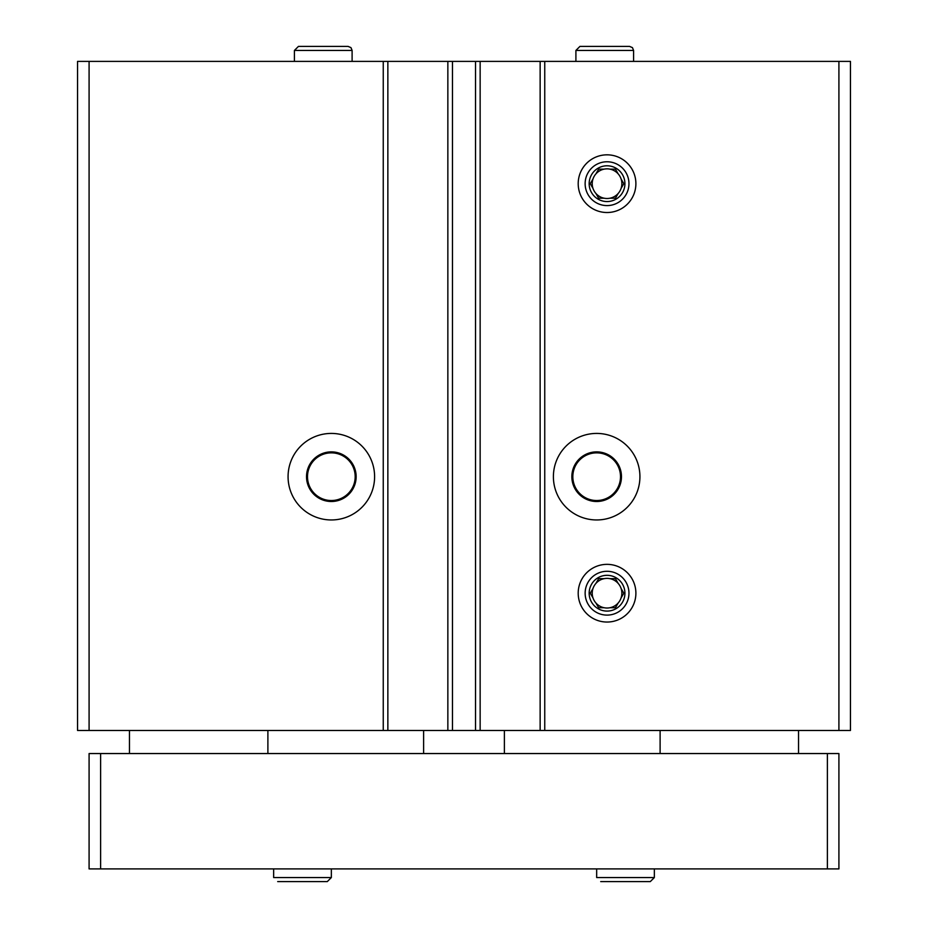 <?xml version="1.0" encoding="UTF-8"?>
<svg xmlns="http://www.w3.org/2000/svg" width="928" height="928" viewBox="0 0 928 928"><rect width="100%" height="100%" fill="white"/><g stroke="black" fill="none" stroke-linecap="round" stroke-linejoin="round"><path stroke-width="1.39" d="M374.599 476.69A43.256 43.256 0 0 1 309.708 514.158A43.256 43.256 0 0 1 309.708 439.222A43.256 43.256 0 0 1 374.599 476.69M838.912 61.399L838.912 730.475L850.454 730.475L850.454 61.399L89.088 61.399L89.088 730.475L77.546 730.475L77.546 61.399L89.088 61.399M838.912 730.475L89.088 730.475M639.926 476.69A43.256 43.256 0 0 1 575.035 514.158A43.256 43.256 0 0 1 575.035 439.222A43.256 43.256 0 0 1 639.926 476.69M578.202 183.674A28.838 28.838 0 0 0 621.47 208.649A28.838 28.838 0 0 0 621.47 158.7A28.838 28.838 0 0 0 578.202 183.674M578.202 593.201A28.838 28.838 0 0 0 621.47 618.176A28.838 28.838 0 0 0 621.47 568.226A28.838 28.838 0 0 0 578.202 593.201M540.142 61.399L540.142 730.475M480.147 61.399L480.147 730.475M447.853 61.399L447.853 730.475M387.858 61.399L387.858 730.475M621.47 476.69A24.801 24.801 0 0 1 584.257 498.174A24.801 24.801 0 0 1 584.257 455.207A24.801 24.801 0 0 1 621.47 476.69M620.507 476.69A23.85 23.85 0 0 1 584.744 497.338A23.85 23.85 0 0 1 584.744 456.042A23.85 23.85 0 0 1 620.507 476.69M356.143 476.69A24.801 24.801 0 0 1 318.93 498.174A24.801 24.801 0 0 1 318.93 455.207A24.801 24.801 0 0 1 356.143 476.69M355.18 476.69A23.85 23.85 0 0 1 319.418 497.338A23.85 23.85 0 0 1 319.418 456.042A23.85 23.85 0 0 1 355.18 476.69M827.382 753.548L89.088 753.548L89.088 868.91L838.912 868.91L838.912 753.548L827.382 753.548L827.382 868.91M100.618 753.548L100.618 868.91M423.62 730.475L423.62 753.548M504.38 730.475L504.38 753.548M267.89 730.475L267.89 753.548M798.544 730.475L798.544 753.548M596.669 868.91L596.669 877.563L596.669 868.91M273.656 868.91L273.656 877.563L273.656 868.91M628.964 593.201A21.924 21.924 0 0 1 596.089 612.178A21.924 21.924 0 0 1 596.089 574.223A21.924 21.924 0 0 1 628.964 593.201M624.927 593.201A17.876 17.876 0 0 1 598.108 608.687A17.876 17.876 0 0 1 598.108 577.715A17.876 17.876 0 0 1 624.927 593.201M618.176 583.41A14.825 14.825 0 0 1 621.087 588.456L623.825 593.201L621.087 588.456A14.825 14.825 0 0 1 618.176 602.991L615.438 607.736L618.176 602.991A14.825 14.825 0 0 1 604.14 607.736L598.653 607.736L604.14 607.736A14.825 14.825 0 0 1 593.004 597.945L590.266 593.201L593.004 597.945A14.825 14.825 0 0 1 595.915 583.41L598.653 578.666L595.915 583.41A14.825 14.825 0 0 1 609.951 578.666L615.438 578.666L609.951 578.666A14.825 14.825 0 0 1 618.176 583.41L615.438 578.666L618.176 583.41M604.14 578.666L598.653 578.666L604.14 578.666M593.004 588.456L590.266 593.201L593.004 588.456M595.915 602.991L598.653 607.736L595.915 602.991M609.951 607.736L615.438 607.736L609.951 607.736M621.087 597.945L623.825 593.201L621.087 597.945M628.964 183.674A21.924 21.924 0 0 1 596.089 202.664A21.924 21.924 0 0 1 596.089 164.697A21.924 21.924 0 0 1 628.964 183.674M624.927 183.674A17.876 17.876 0 0 1 598.108 199.16A17.876 17.876 0 0 1 598.108 168.188A17.876 17.876 0 0 1 624.927 183.674M618.176 173.884A14.825 14.825 0 0 1 621.087 178.93L623.825 183.674L621.087 178.93A14.825 14.825 0 0 1 618.176 193.465L615.438 198.209L618.176 193.465A14.825 14.825 0 0 1 604.14 198.209L598.653 198.209L604.14 198.209A14.825 14.825 0 0 1 593.004 188.43L590.266 183.674L593.004 188.43A14.825 14.825 0 0 1 595.915 173.884L598.653 169.14L595.915 173.884A14.825 14.825 0 0 1 609.951 169.14L615.438 169.14L609.951 169.14A14.825 14.825 0 0 1 618.176 173.884L615.438 169.14L618.176 173.884M604.14 169.14L598.653 169.14L604.14 169.14M593.004 178.93L590.266 183.674L593.004 178.93M595.915 193.465L598.653 198.209L595.915 193.465M609.951 198.209L615.438 198.209L609.951 198.209M621.087 188.43L623.825 183.674L621.087 188.43M294.42 61.399L294.42 50.437L298.456 46.4L348.07 46.4L350.958 47.63L352.106 50.437L294.42 50.437L294.42 61.399M575.905 61.399L575.905 50.437L579.93 46.4L629.544 46.4L632.444 47.63L633.58 50.437L575.905 50.437L575.905 61.399M383.252 61.399L383.252 730.475M452.47 61.399L452.47 730.475M475.53 61.399L475.53 730.475M544.748 61.399L544.748 730.475M654.344 868.91L654.344 877.563L596.669 877.563M331.342 868.91L331.342 877.563L273.656 877.563M129.456 730.475L129.456 753.548M660.11 730.475L660.11 753.548M654.344 877.563L650.308 881.6L600.706 881.6M331.342 877.563L327.294 881.6L277.692 881.6M352.106 61.399L352.106 50.437M633.58 61.399L633.58 50.437"/></g></svg>
